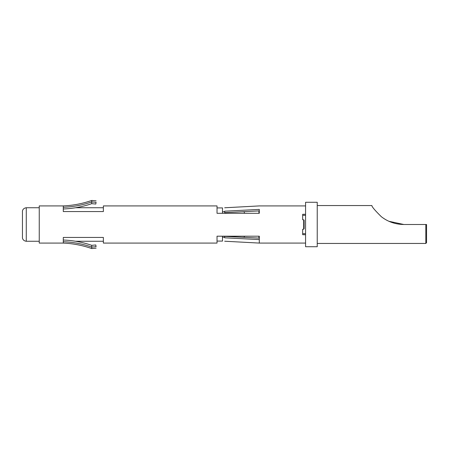 <?xml version="1.0" encoding="UTF-8"?>
<svg xmlns="http://www.w3.org/2000/svg" width="449" height="449" viewBox="0 0 449 449"><rect width="100%" height="100%" fill="white"/><g stroke="black" fill="none" stroke-linecap="round" stroke-linejoin="round"><path stroke-width="0.67" d="M388.868 221.273L403.859 224.5C395.417 224.393 387.919 221.8 381.364 216.727C374.988 210.463 371.828 206.736 371.89 205.552C371.811 206.708 374.96 210.424 381.33 216.704C387.852 221.778 395.361 224.377 403.859 224.5L426.55 224.5L426.55 242.718L425.82 243.448L425.82 224.5M317.235 224.5L317.235 202.274L305.573 202.274L305.573 246.726L317.235 246.726L317.235 224.5M258.933 213.309L258.933 210.912M244.357 213.309L244.357 211.748L244.857 211.614M222.496 213.309L222.496 207.921L217.03 207.921M217.03 241.079L222.496 241.079L222.496 236.196M242.247 237.252L244.357 237.252L244.357 236.196M258.933 238.088L258.933 236.196M305.573 234.698L302.66 234.698L302.66 229.243L303.681 229.243L303.681 219.757L302.66 219.757L302.66 214.302L305.573 214.302M302.66 233.699L305.573 233.699M63.292 243.083C73.035 243.515 82.509 245.339 91.714 248.55L91.714 247.073C82.509 243.897 73.035 242.106 63.292 241.708L63.292 243.083L39.248 243.083L39.248 205.917L63.292 205.917C73.035 205.485 82.509 203.661 91.714 200.45L91.714 201.927C82.509 205.103 73.035 206.894 63.292 207.292L63.292 211.558L103.377 211.558L103.377 205.917L217.03 205.917L217.03 213.309L259.298 213.309L259.298 209.414C259.651 204.772 259.651 204.772 259.298 209.414L224.68 211.193L224.68 212.624L259.298 210.895M302.66 215.301L305.573 215.301M63.292 241.708L63.292 237.442L103.377 237.442L103.377 243.083L217.03 243.083L217.03 236.196L259.298 236.196L259.298 243.083L224.68 241.225M91.714 203.672L95.8 204.031L96.092 202.314C96.092 200.355 96.092 200.355 96.092 202.314L91.714 201.927L91.714 203.672C82.509 206.832 73.035 208.6 63.292 208.981M63.292 205.917L63.292 207.292M224.68 211.193C224.68 206.72 224.68 206.72 224.68 211.193M259.298 238.105L224.68 236.376L224.68 237.807C224.68 242.28 224.68 242.28 224.68 237.807L259.298 239.586M303.681 228.777L304.119 228.777L304.119 220.223L303.681 220.223M91.714 245.328L95.8 244.969L96.092 246.686C96.092 248.645 96.092 248.645 96.092 246.686L91.714 247.073L91.714 245.328C82.509 242.168 73.035 240.4 63.292 240.019M26.278 230.404L26.278 207.741C22.613 208.224 22.265 211.294 22.45 211.563L22.45 237.437C22.259 237.925 22.798 240.86 26.278 241.259L26.278 230.404M371.89 205.552L317.235 205.552M244.357 211.748L242.247 211.748M224.68 211.748L222.496 211.748M224.68 237.252L222.496 237.252M244.357 237.252L244.857 237.386M425.82 243.448L317.235 243.448M103.377 207.741L75.589 207.741M39.248 207.741L26.278 207.741M103.377 241.259L75.589 241.259M39.248 241.259L26.278 241.259M96.092 200.832L91.714 200.45M305.573 205.917L259.298 205.917L224.68 207.775M305.573 243.083L259.298 243.083M96.092 248.168L91.714 248.55"/></g></svg>
